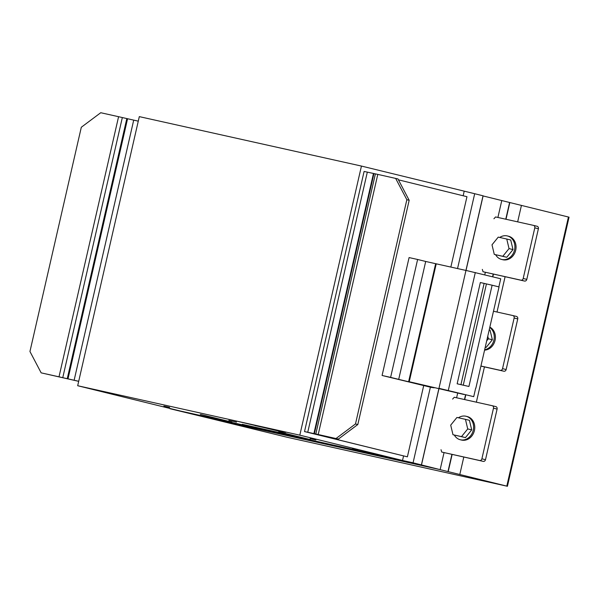 <?xml version="1.0" encoding="UTF-8"?>
<svg xmlns="http://www.w3.org/2000/svg" width="599" height="599" viewBox="0 0 599 599"><rect width="100%" height="100%" fill="white"/><g stroke="black" fill="none" stroke-linecap="round" stroke-linejoin="round"><path stroke-width="0.9" d="M489.847 327.129A12.1 10.31 103.8 0 1 495.059 340.382A12.1 10.31 103.8 0 1 484.576 350.13M484.673 349.711A12.1 10.31 -76.2 0 0 493.905 340.097A12.1 10.31 -76.2 0 0 489.757 327.496M489.196 329.944L490.072 330.161L492.356 339.745L486.118 347.435L485.235 347.24L486.118 347.435M486.702 340.846L488.387 338.772L487.773 336.189M488.387 338.772L492.356 339.745M508.341 236.186A12.1 10.31 103.8 0 1 508.536 236.231A12.1 10.31 103.8 0 1 515.709 250.217A12.1 10.31 103.8 0 1 502.748 259.719L501.595 259.434A12.1 10.31 -76.2 0 0 501.79 259.479A12.1 10.31 -76.2 0 0 514.556 249.933A12.1 10.31 -76.2 0 0 507.383 235.946A12.1 10.31 -76.2 0 0 499.716 237.459M495.62 254.732A12.1 10.31 -76.2 0 0 501.595 259.434M510.722 240.004L513.006 249.588L506.769 257.278L494.28 254.403L502.801 256.297L509.038 248.607L506.754 239.023L510.722 240.004M509.038 248.607L513.006 249.588M502.801 256.297L506.769 257.278M506.754 239.023L498.241 237.129L492.004 244.819L494.28 254.403M467.048 416.507A12.1 10.31 103.8 0 1 467.235 416.552A12.1 10.31 103.8 0 1 474.415 430.539A12.1 10.31 103.8 0 1 461.447 440.04L460.294 439.756A12.1 10.31 -76.2 0 0 460.489 439.801A12.1 10.31 -76.2 0 0 473.255 430.254A12.1 10.31 -76.2 0 0 466.082 416.268A12.1 10.31 -76.2 0 0 458.415 417.78M454.319 435.054A12.1 10.31 -76.2 0 0 460.294 439.756M469.429 420.326L471.705 429.91L465.468 437.599L452.979 434.724L461.5 436.619L467.737 428.929L465.453 419.345L469.429 420.326M467.737 428.929L471.705 429.91M461.5 436.619L465.468 437.599M465.453 419.345L456.94 417.451L450.703 425.14L452.979 434.724M398.702 379.369L434.065 387.845L398.432 379.339L399.855 379.654L398.702 379.369L425.702 261.464L417.615 259.472L409.087 257.577L382.087 375.476L390.615 377.377L417.615 259.472M409.229 381.728L463.806 394.449L409.229 381.728L436.229 263.822L425.702 261.464M408.645 381.585L435.653 263.68M465.977 270.441L436.229 263.822M438.977 388.332L473.719 396.665L438.977 388.332L465.977 270.426L500.719 278.767L498.862 286.876M473.719 396.665L475.673 388.137M448.307 390.406L475.314 272.508M390.615 377.377L432.201 387.62L382.087 375.476M460.938 384.64L468.927 386.475L492.123 285.214L480.338 282.533L457.149 383.794L460.938 384.64L484.127 283.379M463.244 385.209L486.433 283.948M468.927 386.475L457.149 383.794M475.861 388.182L499.049 286.921L492.123 285.214M492.251 405.718L495.792 406.594A2.134 1.819 103.8 0 1 497.095 409.072L485.497 459.695A2.134 1.819 103.8 0 1 483.243 461.38L441.733 452.058L441.021 449.714M441.733 452.058L479.634 460.496A2.134 1.819 103.8 0 0 481.888 458.812L493.486 408.181A2.134 1.819 -76.2 0 0 492.183 405.703L454.282 397.264L452.619 399.084M533.552 225.396L537.093 226.272A2.134 1.819 103.8 0 1 538.396 228.743L526.798 279.374A2.134 1.819 103.8 0 1 524.544 281.058L483.034 271.736L482.322 269.393M483.034 271.736L520.935 280.175A2.134 1.819 103.8 0 0 523.189 278.483L534.787 227.86A2.134 1.819 -76.2 0 0 533.484 225.381L495.583 216.943L493.92 218.762M512.901 315.561L516.443 316.429A2.134 1.819 103.8 0 1 517.746 318.908L506.148 369.538A2.134 1.819 103.8 0 1 503.894 371.223L480.915 366.109M480.937 366.026L500.285 370.332A2.134 1.819 103.8 0 0 502.539 368.647L514.137 318.017A2.134 1.819 -76.2 0 0 512.834 315.546L493.486 311.233M336.054 438.49L355.484 423.957L357.82 424.534L338.39 439.067L318.211 434.522L377.789 174.391L397.968 178.936L409.177 200.291L406.848 199.714L395.632 178.367M357.82 424.534L409.177 200.291M355.484 423.957L406.848 199.714M398.432 179.827L466.958 196.704L450.845 267.072M318.211 434.522L304.524 431.565L364.102 171.441L377.789 174.391M304.524 431.565L407.387 456.835L309.339 432.68L338.39 439.067M313.891 433.616L373.469 173.485M314.37 433.713L373.948 173.59M315.815 433.998L375.393 173.875M407.387 456.835L423.673 385.719M78.686 381.338L41.159 372.855L29.95 351.508L81.307 127.258L100.737 112.724L118.58 116.7L59.002 376.823L62.76 377.677L122.338 117.554L118.58 116.7M41.159 372.855L59.002 376.823M138.279 121.155L122.338 117.554M62.76 377.677L78.701 381.286M67.994 378.882L127.572 118.759M67.245 378.71L126.816 118.587M287.056 437.248L507.42 486.276L440.145 469.646L210.818 418.604L287.056 437.248M507.42 486.276L569.05 217.175L483.094 195.94M440.145 469.646L444.039 452.627L440.145 469.646L413.063 462.81L169.869 408.683L210.818 418.604L440.145 469.646M456.603 397.781L457.681 393.086L456.603 397.781M484.763 274.836L485.34 272.305L484.763 274.836M497.904 217.459L501.775 200.553L497.904 217.459M413.063 462.81L430.374 387.216M457.546 268.569L474.693 193.717L361.444 166.065L139.312 116.625L77.683 385.726L180.396 411.026L402.528 460.466L299.814 435.166L77.683 385.726M421.486 464.921L438.902 388.908M466.029 270.441L483.123 195.821L474.693 193.717M421.411 464.869L438.812 388.886M465.94 270.434L483.041 195.768M402.528 460.466L403.554 455.981M463.154 195.768L464.158 191.373M299.814 435.166L361.444 166.065M305.235 438.423L242.251 424.294L305.235 438.423M269.325 428.382L285.693 432.411L279.396 431.243L236.77 421.134M231.865 422.123L200.351 414.358L231.865 422.123M310.275 439.576L278.76 431.812L310.275 439.576M211.769 417.765L206.019 416.485L211.769 417.765M169.622 407.38L163.879 406.107L169.622 407.38M236.523 422.1L228.863 420.401L236.523 422.1M358.015 450.313L352.272 449.033L358.015 450.313M315.868 439.936L310.125 438.655L315.868 439.936M283.731 431.976L255.009 425.582L283.731 431.976M276.513 430.367L261.965 427.132L276.513 430.367M493.486 408.181L497.095 409.072M481.888 458.812L485.497 459.695M479.634 460.496L483.243 461.38M534.787 227.86L538.396 228.743M523.189 278.483L526.798 279.374M520.935 280.175L524.544 281.058M514.137 318.017L517.746 318.908M502.539 368.647L506.148 369.538M500.285 370.332L503.894 371.223M307.751 432.246L367.329 172.115M74.134 380.253L133.712 120.122M447.97 471.578L451.901 454.409M464.472 399.533L465.543 394.846M492.588 276.76L493.202 274.087M505.773 219.212L509.599 202.484M448.202 471.638L452.133 454.461M464.704 399.585L465.775 394.898M492.82 276.82L493.434 274.132M505.998 219.264L509.831 202.537M459.8 474.498L463.798 457.052M476.362 402.184L484.441 366.895M497.013 312.019L505.092 276.731M517.663 221.862L521.429 205.397M506.806 486.103L568.436 217.01M508.536 236.231L507.383 235.946M467.235 416.552L466.082 416.268M495.83 406.601L492.221 405.71M537.131 226.28L533.514 225.389M516.48 316.437L512.871 315.553"/></g></svg>
